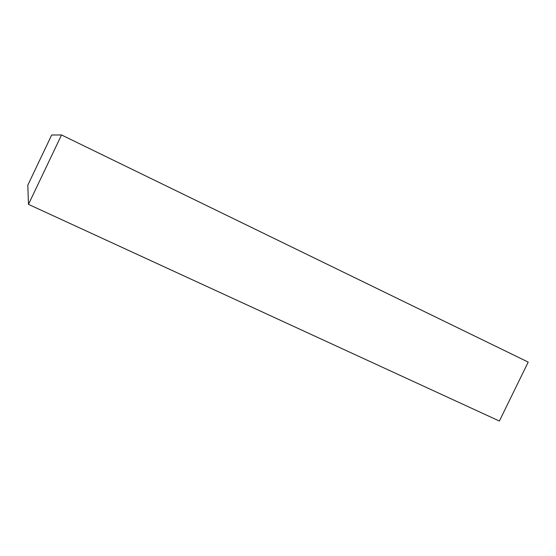 <?xml version="1.0" encoding="UTF-8"?>
<svg xmlns="http://www.w3.org/2000/svg" width="556" height="556" viewBox="0 0 556 556"><rect width="100%" height="100%" fill="white"/><g stroke="black" fill="none" stroke-linecap="round" stroke-linejoin="round"><path stroke-width="0.83" d="M61.521 134.962L528.2 362.095L499.371 421.038L28.481 204.365L61.521 134.962L51.673 135.025L27.8 185.197L28.481 204.365"/></g></svg>
